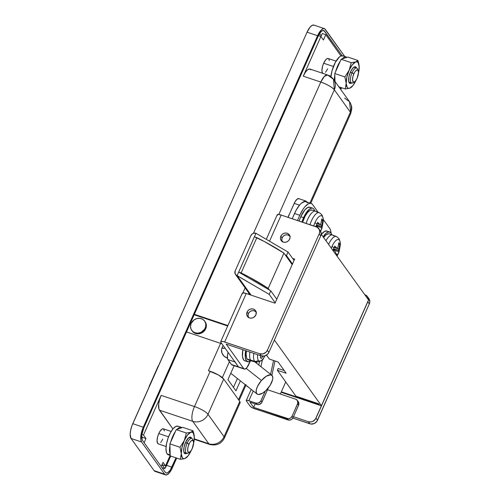<?xml version="1.0" encoding="UTF-8"?>
<svg xmlns="http://www.w3.org/2000/svg" width="500" height="500" viewBox="0 0 500 500"><rect width="100%" height="100%" fill="white"/><g stroke="black" fill="none" stroke-linecap="round" stroke-linejoin="round"><path stroke-width="0.75" d="M245.406 385.025L246.044 384.613M188.856 452.431A7.944 2.888 -71.4 0 1 186.675 453.419A7.944 2.888 -71.4 0 1 187.2 443.088A7.944 2.888 108.6 0 0 185.5 450.981A7.944 2.888 108.6 0 0 187.944 453.181L189.6 452.194A6.356 2.306 -71.4 0 1 187.644 450.438A6.356 2.306 -71.4 0 1 189.006 444.119L185.512 442.519L187.2 443.088A7.944 2.888 -71.4 0 1 191.731 438.356A7.944 2.888 -71.4 0 1 192.875 440.462M193.325 441.094L192.6 439.306A7.944 2.888 108.6 0 0 187.2 443.088L189.006 444.119A6.356 2.306 -71.4 0 1 193.325 441.094A6.356 2.306 -71.4 0 1 192.213 448.6L190.55 451.356L188.9 452.431L188.094 452L187.631 449.806L188.162 446.45L189.525 443.062L190.669 441.362L192.319 440.288L193.388 441.262L193.588 442.912L192.213 448.6A6.356 2.306 -71.4 0 1 189.6 452.194M353.744 82.094A7.944 2.888 -71.4 0 1 351.562 83.088A7.944 2.888 -71.4 0 1 352.081 72.756A7.944 2.888 108.6 0 0 350.387 80.65A7.944 2.888 108.6 0 0 352.825 82.85L354.481 81.862A6.356 2.306 -71.4 0 1 352.531 80.1A6.356 2.306 -71.4 0 1 353.888 73.787L350.4 72.188L352.081 72.756A7.944 2.888 -71.4 0 1 356.619 68.019A7.944 2.888 -71.4 0 1 357.762 70.125M358.206 70.763L357.488 68.975A7.944 2.888 108.6 0 0 352.081 72.756L353.888 73.787A6.356 2.306 -71.4 0 1 358.206 70.763A6.356 2.306 -71.4 0 1 357.094 78.263L355.431 81.025L354.294 81.962L352.981 81.669L352.512 79.475L353.05 76.112L354.406 72.725L355.556 71.025L357.2 69.956L358.006 70.381L358.475 72.575L357.094 78.263A6.356 2.306 -71.4 0 1 354.481 81.862M328.35 58.544L327.156 58.587L325.737 59.763L323.656 63.212L333.431 66.494L323.656 63.212A7.944 2.888 108.6 0 0 322.794 73.356M164.45 430.9L163.469 428.881L162.275 428.925L160.125 431.056L158.775 433.544L168.55 436.825L158.775 433.544A7.944 2.888 108.6 0 0 158.25 443.881L166.112 446.519M222.331 377.606L229.419 361.688L222.331 377.606M220.594 343.369L208.425 370.706L210.175 371.294L194.475 406.562L161.131 395.375L143.469 435.05L141.831 434.5L143.469 435.05L161.131 395.375L159.562 399.744L158.681 404.087L158.931 409.131L172.9 428.963L159.431 410.156L192.769 421.344L208.812 443.75L194.281 438.869L208.812 443.75A11.919 10.744 -35.6 0 0 224.056 436.7L208.012 414.3L223.713 379.031L218.506 375.025L208.425 370.706L220.594 343.369L186.519 331.931L220.594 343.369A11.919 2.819 -156 0 1 221.988 343.869A11.919 2.819 -156 0 0 220.594 343.369M222.081 347.669L223.094 345.406L222.081 347.669L223.812 348.425L224.981 348.044A13.55 4.919 108.6 0 1 222.081 347.669L221.55 349.462L222.081 347.669M221.506 351.331L221.55 349.462L221.962 353.162L221.506 351.331M222.881 354.85L221.962 353.162L224.137 356.256L222.881 354.85M225.569 357.319L224.137 356.256L227.413 358.156L225.569 357.319M227.694 326.019L194.163 314.762L227.694 326.019M194.369 314.3L227.9 325.556L194.369 314.3M245.206 384.663L238.512 399.694L245.206 384.663M165.525 465.856L162.019 464.675L164.812 468.587L170.725 456.069L166.594 465.35A9.931 3.606 -71.4 0 1 164.812 468.587L161.994 467.638L164.812 468.587L162.019 464.675L165.525 465.856L163.019 462.356L161.175 466.5L163.019 462.356L165.525 465.856L170.169 455.425L165.525 465.856M325.775 34.712L322.269 33.531L325.775 34.712L340.981 55.95L325.775 34.712L323.419 40L325.775 34.712M144.131 442.694L145.975 438.55L143.469 435.05L145.975 438.55L144.131 442.694M171.169 431.45L163.306 428.812A7.944 2.888 108.6 0 0 158.775 433.544L157.725 436.456L157.05 440.656L157.637 443.4L158.644 443.931M160.7 442.594L162.781 439.144M310.969 69.8L309.456 69L307.462 69.931L305.281 72.45L303.25 76.181L320.913 36.5L323.419 40L320.913 36.5L303.25 76.181L320.794 82.069L253.463 233.306L320.794 82.069A11.919 4.331 -71.4 0 1 327.594 74.969A11.919 4.331 -71.4 0 1 328.512 75.688A11.919 10.744 144.4 0 1 333.494 79.331A11.919 10.744 144.4 0 1 334.331 89.806L350.375 112.206L309.938 203.038L350.375 112.206A11.919 10.744 -35.6 0 0 349.538 101.731L350.737 113.525A11.919 2.819 -156 0 0 350.375 112.206L334.331 89.806A11.919 2.819 -156 0 0 320.794 82.069C327.369 84.469 331.881 87.044 334.331 89.806L333.494 79.331L327.594 74.969L324.3 76.481L320.794 82.069L303.25 76.181A11.919 4.331 108.6 0 1 310.05 69.081L327.594 74.969M329.331 60.569L328.8 58.956M336.05 61.119L328.188 58.475A7.944 2.888 108.6 0 0 323.656 63.212L322.606 66.125L321.938 70.319L322.188 72.381L322.975 73.475M325.581 72.256L327.669 68.812M234.144 365.675L227.931 379.631L235.956 390.831L240.394 380.863L235.956 390.831L227.931 379.631L234.144 365.675M240.106 402.769L239.756 401.431L223.713 379.031L239.756 401.431L224.056 436.7L208.012 414.3L223.713 379.031A11.919 2.819 -156 0 0 210.175 371.294L194.475 406.562L161.131 395.375A11.919 4.331 108.6 0 0 159.431 410.156L192.769 421.344A11.919 4.331 -71.4 0 1 194.475 406.562A11.919 2.819 24 0 1 208.012 414.3A11.919 2.819 -156 0 0 194.475 406.562A11.919 4.331 108.6 0 0 192.769 421.344A11.919 10.744 -35.6 0 0 208.012 414.3A11.919 10.744 144.4 0 1 192.769 421.344L208.812 443.75A11.919 4.331 108.6 0 0 209.731 444.469A11.919 4.331 -71.4 0 1 208.812 443.75A11.919 10.744 144.4 0 0 224.056 436.7A11.919 2.819 24 0 1 224.412 438.019A11.919 2.819 -156 0 0 224.056 436.7L239.756 401.431A11.919 2.819 -156 0 1 240.119 402.744L224.412 438.019C221.412 443.8 216.519 445.95 209.731 444.469L194.256 439.275M278.837 214.444L334.331 89.806L278.837 214.444M318.438 35.669L320.913 36.5L318.438 35.669M344.556 98.094L349.538 101.731L333.494 79.331M141.806 438.844L142.463 437.375L141.65 436.238L142.463 437.375L145.975 438.55L142.463 437.375L141.806 438.844M320.931 36.525L322.269 33.531L320.931 36.525M233.469 387.362L237.406 378.512L233.469 387.362M141.581 441.994L140.787 439.581L140.831 435.925L141.713 431.581L143.281 427.212L318.562 33.731L321.8 29.462L323.8 28.531L324.631 28.719L344.756 56.494L325.306 29.337A11.919 4.331 -71.4 0 0 324.387 28.619L313.863 25.081A11.919 4.331 108.6 0 0 307.062 32.181L131.894 425.825L130.644 430.262L130.175 434.344L131.05 438.462L141.581 441.994L164.644 474.2L141.581 441.994A11.919 4.331 -71.4 0 1 143.281 427.212L132.756 423.681L307.062 32.181L317.587 35.719L143.281 427.212L132.756 423.681A11.919 4.331 108.6 0 0 131.05 438.462L154.113 470.662L131.05 438.462L141.581 441.994M341.581 87.737L340.788 89.519L341.581 87.737M165.556 474.919A11.919 4.331 -71.4 0 1 164.644 474.2L154.113 470.662A11.919 4.331 108.6 0 0 155.031 471.381L165.556 474.919A11.919 4.331 -71.4 0 0 172.362 467.819L176.7 458.075L171.381 469.8L169.237 472.987L167.106 474.75L165.319 474.812L164.644 474.2L154.113 470.662L155.625 471.469M143.787 427.912L141.744 435.175L141.706 438.219L142.363 440.231L165.425 472.438L165.994 472.95L167.481 472.894L170.169 470.225L175.994 457.837L171.856 467.119L166.594 465.35L171.856 467.119A9.931 3.606 -71.4 0 1 166.194 473.031A9.931 3.606 -71.4 0 1 165.425 472.438L142.363 440.231A9.931 3.606 -71.4 0 1 143.787 427.912L318.087 36.419L143.787 427.912M340.288 88.819L340.875 87.5L340.288 88.819M342.15 55.712L323.956 30.587L322.469 30.644L320.694 32.106L318.087 36.419A9.931 3.606 -71.4 0 1 323.756 30.5A9.931 3.606 -71.4 0 1 324.525 31.1L342.15 55.712M314.1 25.188L312.312 25.25L310.181 27.012L307.062 32.181L317.587 35.719A11.919 4.331 -71.4 0 1 324.387 28.619M319.619 33.556L321.244 35.831L319.619 33.556M322.788 30.519L324.525 31.1L322.788 30.519M158.012 367.163L158.287 366.606M149.319 386.475A3.975 0.938 24 0 1 149.256 386.119L148.931 387.35M261.462 380.469L246.175 368.413L261.462 380.469A11.919 5 -51.8 0 1 271.85 375.306A11.919 5 -51.8 0 1 267.481 388.869A11.919 5 -51.8 0 1 257.094 394.031A11.919 5 -51.8 0 1 261.462 380.469L266.306 376.219L270.525 374.819L272.275 375.75L272.831 378.038L272.631 379.588L270.238 385.138L265.9 390.531L262.644 393.119L258.419 394.519L257.413 394.237L256.238 392.6L256.319 389.75L257.638 386.131L261.462 380.469M275.212 302.75L269.2 294.356L270.775 290.825L276.788 299.225L270.775 290.825L238.688 272.081L255.963 233.281L253.744 233.225L252.344 233.869L250.881 235.631L235.175 270.9L235.094 273.738L236.462 275.306L269.2 294.356L275.212 302.75M251.106 295.144L237.119 275.606L255.963 233.281L288.044 252.031L255.963 233.281A3.975 3.581 144.4 0 0 250.881 235.631L235.175 270.9A3.975 3.581 144.4 0 0 235.456 274.394A3.975 3.581 144.4 0 0 237.119 275.606L238.688 272.081L270.775 290.825L269.2 294.356L237.119 275.606L251.106 295.144M246.381 400.95L250.406 406.494L253.238 408.219L287.994 419.969L286.994 418.569L253.65 407.375L249.894 402.125L256.913 404.481L255.906 403.081L258.125 403.144L260.613 401.4L265.269 391.112L260.988 400.731A3.975 3.581 144.4 0 1 255.906 403.081L248.888 400.725L255.906 403.081L256.913 404.481L249.894 402.125L253.65 407.375L288.456 418.75L290.606 417.981L292.075 416.219L297.806 403.162L297.312 400.419L295.631 399.169L267.512 389.731L295.631 399.169A3.975 3.581 144.4 0 1 297.288 400.381A3.975 3.581 144.4 0 1 297.569 403.875L292.075 416.219L293.075 417.619L291.613 419.381L289.456 420.15L254.656 408.775A3.975 0.938 24 0 1 250.144 406.2L246.381 400.95A3.975 0.938 24 0 1 246.262 400.513A3.975 0.938 24 0 1 248.888 400.725L246.7 400.3L246.381 400.95M294.056 260.425L288.044 252.031L294.056 260.425M286.475 255.556L288.044 252.031L286.475 255.556L292.488 263.95L286.475 255.556L285.1 254.756L286.475 255.556M255.2 403.906L253.65 407.375L255.2 403.906M262.5 359.469L260.931 366.7L262.5 359.469M270.581 374.306L273.569 360.494L270.581 374.306M253.225 390.981L248.888 400.725L253.225 390.981M268.375 387.794L261.619 402.8L259.125 404.544L256.913 404.481A3.975 3.581 -35.6 0 0 261.994 402.131L260.988 400.731L261.994 402.131L268.375 387.794M275 360.975L271.894 375.337L275 360.975M298.319 401.819L298.812 404.562L293.075 417.619L298.569 405.275L297.569 403.875L298.569 405.275A3.975 3.581 -35.6 0 0 298.294 401.781L297.288 400.381M293.075 417.619L292.075 416.219A3.975 3.581 144.4 0 1 286.994 418.569L287.994 419.969A3.975 3.581 -35.6 0 0 293.075 417.619M256.844 237.631L254.387 236.806L238.688 272.081L241.144 272.906L256.844 237.631L241.144 272.906A79.469 18.787 24 0 1 268.219 288.375L269.4 290.025L268.219 288.375L283.919 253.106L268.219 288.375L248.475 276.694L238.688 272.081L254.387 236.806L264.181 241.425L283.919 253.106A79.469 18.787 -156 0 0 256.844 237.631M292.181 264.644L283.919 253.106L292.181 264.644M289.844 235.956A4.969 4.475 -35.6 0 0 288.95 235.463M280.837 236.206A4.969 4.475 144.4 0 1 284.862 233.1A4.969 4.475 144.4 0 1 289.262 234.788A4.969 4.475 144.4 0 1 289.613 239.15L288.531 240.725L286.944 241.838L285.094 242.312L283.263 242.087L281.156 240.525L280.487 238.9L280.544 237.094L281.306 235.375L282.669 234L284.425 233.194L286.294 233.062L288.006 233.637L289.719 235.6L290.031 237.35L289.613 239.15A4.969 4.475 144.4 0 1 285.594 242.256A4.969 4.475 144.4 0 1 281.188 240.569A4.969 4.475 144.4 0 1 280.837 236.206L282.094 237.956L280.837 236.206M256.081 311.788A4.969 4.475 -35.6 0 0 255.188 311.294M247.081 312.031A4.969 4.475 144.4 0 1 251.1 308.931A4.969 4.475 144.4 0 1 255.506 310.613A4.969 4.475 144.4 0 1 255.85 314.981L254.025 317.181L252.269 317.994L250.394 318.119L248.688 317.544L247.394 316.356L246.725 314.731L246.781 312.925L247.544 311.2L248.906 309.831L250.662 309.025L252.537 308.894L254.244 309.469L255.538 310.656L256.206 312.281L255.85 314.981A4.969 4.475 144.4 0 1 251.831 318.087A4.969 4.475 144.4 0 1 247.425 316.4A4.969 4.475 144.4 0 1 247.081 312.031L248.337 313.788L247.081 312.031M368.944 298.7L369.825 301.725L369.325 303.881L316.944 421.275L314.294 423.5L310.956 424.038L292.838 418.075L309.887 423.8L308.381 421.7L310.575 421.969L312.794 421.4L315.438 419.169L368.181 300.719M256.369 363.1L256.737 362.281L256.369 363.1M320.312 230.794L321.2 233.819L320.694 235.975L268.875 352.369L320.694 235.975L319.194 233.875L267.369 350.269L268.875 352.369L267.575 354.256L264.575 355.981L261.256 355.887L226.163 344.106L243.706 368.612L238.444 366.844L239.45 367.381L238.444 366.844L220.894 342.344L238.444 366.844L243.706 368.612L226.163 344.106L261.256 355.887L259.75 353.787L223.656 341.706L221.375 341.375L220.719 341.675L220.894 342.344A5.962 1.406 24 0 1 220.719 341.681A5.962 1.406 24 0 1 224.656 342.006L259.75 353.787L263.075 353.881L266.069 352.156L267.369 350.269L319.194 233.875L319.694 231.719L319.319 229.619L317.262 227.262L281.188 215.037L269.531 241.213L281.188 215.037L277.906 214.4L277.25 214.7L277.425 215.369M242.919 292.881L245.131 287.906L242.919 292.881M311.119 203.431A19.869 7.219 -71.4 0 1 312.65 204.631L318.081 212.213L312.65 204.631L311.519 203.606L310.131 203.294L308.544 203.713L304.994 206.65L303.169 209.05L299.788 215.269A19.869 7.219 -71.4 0 1 311.119 203.431L305.856 201.669A19.869 7.219 108.6 0 0 294.519 213.5L292.194 218.731L296.15 210.194L299.725 204.881L301.544 203.081L304.869 201.531L306.256 201.838L307.387 202.862M368.319 299.625L367.438 296.6L364.913 294.725A5.962 5.369 144.4 0 1 367.4 296.544A5.962 5.369 144.4 0 1 368.319 299.625M281.344 391.819L280.35 394.044L281.344 391.819L281.837 392.519L321.494 405.831L274.369 340.019L321.481 234.213L274.369 340.019L321.494 405.831L368.606 300.019L321.494 405.831L281.837 392.519L281.337 391.819L285.731 381.944L281.337 391.819L319.237 404.538L281.337 391.819M293.488 416.7L308.381 421.7L293.488 416.7M317.506 420.275L369.325 303.881L367.819 301.781L316 418.175L317.506 420.275L316 418.175A5.962 5.369 144.4 0 1 308.381 421.7L309.887 423.8A5.962 5.369 -35.6 0 0 317.506 420.275M220.719 341.681L242.306 293.188A5.962 1.406 -156 0 1 246.25 293.512L275.025 303.175L294.656 259.088L292.606 258.4L294.656 259.088L275.025 303.175L246.25 293.512L224.656 342.006L246.25 293.512L242.969 292.875L242.312 293.175L242.488 293.844M281.925 240.106L282.244 241.85M290.225 236.269L288.694 235.369M248.162 315.931L248.481 317.681M256.462 312.1L254.931 311.2M329.694 228.438L323.231 219.406L329.694 228.438A19.869 7.219 -71.4 0 1 331.087 233.137L330.525 230.138L329.694 228.438M299.788 215.269L297.456 220.5L299.788 215.269L294.519 213.5L299.788 215.269M248.863 293.119L248.369 294.225L248.863 293.119M243.706 368.612L244.713 369.144L246.769 367.806L250.281 361.144L248.85 364.356A7.944 2.888 -71.4 0 1 244.319 369.094A7.944 2.888 -71.4 0 1 243.706 368.612M318.775 228.637L320.275 230.738A5.962 5.369 -35.6 0 1 320.694 235.975L319.194 233.875A5.962 5.369 144.4 0 0 318.775 228.637A5.962 5.369 144.4 0 0 316.281 226.819L281.188 215.037A5.962 1.406 -156 0 0 277.25 214.713L266.294 239.319M248.169 316.319A4.969 4.475 -35.6 0 0 248.35 317.325M281.931 240.487A4.969 4.475 -35.6 0 0 282.113 241.494M232.431 365.025L238.444 366.844A7.944 2.888 108.6 0 0 239.056 367.325A7.944 2.888 -71.4 0 1 238.444 366.844L234.931 361.944L227.913 359.588L231.425 364.487L238.444 366.844L234.6 361.262M259.75 353.787L261.256 355.887A5.962 5.369 -35.6 0 0 268.875 352.369L267.369 350.269A5.962 5.369 144.4 0 1 259.75 353.787M367.819 301.781L369.325 303.881A5.962 5.369 -35.6 0 0 368.906 298.644L367.4 296.544M256.212 312.288L255.025 311.194L253.45 310.663L251.725 310.781L250.113 311.525L248.863 312.787L248.156 314.369L248.106 316.031L248.775 317.594A4.569 4.119 144.4 0 1 248.75 317.569A4.569 4.119 144.4 0 1 248.431 313.55A4.569 4.119 144.4 0 1 252.131 310.694A4.569 4.119 144.4 0 1 256.181 312.244A4.569 4.119 144.4 0 1 256.2 312.275L256.188 312.25M289.975 236.456L288.788 235.362L287.213 234.831L285.487 234.95L283.875 235.694L282.625 236.956L281.919 238.538L281.869 240.206L282.531 241.762A4.569 4.119 144.4 0 1 282.512 241.737A4.569 4.119 144.4 0 1 282.194 237.719A4.569 4.119 144.4 0 1 285.894 234.862A4.569 4.119 144.4 0 1 289.944 236.419A4.569 4.119 144.4 0 1 289.962 236.444L289.95 236.419M318.738 403.837L319.237 404.538L318.738 403.837L295.925 396.181L318.738 403.837M321.181 234.112L368.606 300.019L321.181 234.112M266.519 355.119L269.356 359.075L278.131 362.025L286.15 373.225L277.375 370.281L295.925 396.181L277.375 370.281L286.15 373.225L278.131 362.025L269.356 359.075L266.519 355.119M278.163 368.519L284.244 370.556L278.163 368.519L277.375 370.281L278.163 368.519M246.725 385.856L247.281 386.3L246.725 385.856M305.769 200.987A7.944 2.888 -71.4 0 1 306.381 201.462L305.375 200.931L303.85 201.719A7.944 2.888 -71.4 0 1 305.769 200.987L298.75 198.631A7.944 2.888 108.6 0 0 294.219 203.363L299.506 205.138L294.219 203.363L288 217.325L294.869 202.037L297.025 199.194L298.913 198.7M247.969 386.725L246.962 386.188A7.944 2.888 108.6 0 0 247.575 386.669L247.887 386.775M244.319 369.094L232.037 364.969A7.944 2.888 108.6 0 1 231.425 364.487L227.581 358.906L227.419 355.544L228.081 352.375A7.944 2.888 108.6 0 0 227.913 359.588L234.931 361.944M306.381 201.462L306.737 201.962L306.381 201.462M205.219 328.075A7.944 7.163 144.4 0 1 198.781 333.044A7.944 7.163 144.4 0 1 191.737 330.344A7.944 7.163 144.4 0 1 191.175 323.363L194.106 319.837L196.906 318.544L199.906 318.337L202.644 319.262L204.706 321.163L205.775 323.756L205.694 326.65L204.469 329.406L200.938 332.375L197.981 333.137L195.056 332.775L192.606 331.331L191.012 329.038L190.512 326.244L191.175 323.363A7.944 7.163 144.4 0 1 197.613 318.394A7.944 7.163 144.4 0 1 204.656 321.094A7.944 7.163 144.4 0 1 205.219 328.075L205.719 328.775L205.219 328.075M191.737 330.344L192.237 331.044A7.944 7.163 -35.6 0 0 199.281 333.744A7.944 7.163 -35.6 0 0 205.719 328.775A7.944 7.163 -35.6 0 0 205.156 321.794L204.656 321.094M192.188 330.975L194.25 332.875L196.988 333.794L199.988 333.594L202.787 332.294L204.969 330.106L206.194 327.356L206.281 324.456L205.206 321.863M244.8 360.788L243.544 359.8L242.494 356.569L242.856 349.712A15.894 5.775 108.6 0 0 244.781 360.781L247.587 361.725A15.894 5.775 -71.4 0 1 245.662 350.656L245.3 357.512L246.35 360.744L248.356 361.831L251.012 360.613M250.869 360.731A15.894 5.775 -71.4 0 1 247.587 361.725M264.188 357.206A11.481 4.169 -71.4 0 1 258.356 360.275A3.975 3.575 144.8 0 1 254.525 361.231L250.644 360.163A13.906 5.05 108.6 0 0 251.825 361.05L255.681 362.106A13.681 4.969 -71.4 0 1 254.525 361.231A13.681 4.969 -71.4 0 1 253.794 353.387A13.681 4.969 108.6 0 0 254.525 361.231A3.975 3.575 -35.2 0 0 258.356 360.275A11.481 4.169 108.6 0 0 263.75 357.875C263.087 360.262 260.4 361.675 255.681 362.106M248.663 359.931L247.138 358.981L246.562 357.781L246.125 354.156L246.412 350.906A13.906 5.05 108.6 0 0 247.138 358.981A13.906 5.05 108.6 0 0 248.219 359.837L251.731 361.019A13.906 5.05 -71.4 0 1 250.644 360.163L247.138 358.981L250.644 360.163A13.906 5.05 -71.4 0 1 249.925 352.088A13.906 5.05 108.6 0 0 250.644 360.163L254.525 361.231M260.206 357.125L261.244 355.887A25.75 23.188 -35.2 0 1 260.206 357.125L261.2 358.537A25.6 1.338 -131.4 0 0 260.206 357.125M262.844 356.506L261.2 358.537A25.75 23.188 144.8 0 0 263.081 356.175L262.844 356.506M257.619 354.669A11.481 4.169 108.6 0 0 258.356 360.275A11.481 4.169 -71.4 0 1 257.619 354.669M312.663 208.144A15.894 5.775 -71.4 0 1 314.681 210.912L313.869 209.075L312.956 208.269L311.844 208.031L309.175 209.306L304.862 215.025L301.925 222A15.894 5.775 -71.4 0 1 303.562 217.681A15.894 5.775 -71.4 0 1 312.663 208.144L309.856 207.2A15.894 5.775 108.6 0 0 300.756 216.737A15.894 5.775 108.6 0 0 299.119 221.056L300.756 216.737L303.562 217.681L300.756 216.737L304.919 209.812L307.756 207.444L310.15 207.325M318.888 212.606A13.681 4.969 108.6 0 0 309.988 224.706A13.681 4.969 -71.4 0 1 319.35 212.725L321.756 214.613C323.137 217.644 323.631 219.762 323.231 220.963A11.481 4.169 108.6 0 0 322.388 216.444A3.975 3.588 -36.2 0 0 321.756 214.613A3.975 3.588 143.8 0 1 322.388 216.444A11.481 4.169 -71.4 0 1 323.113 222.344M321.138 229.944A25.825 5.994 23.9 0 1 321.044 230.256A25.825 5.994 -156.1 0 0 321.138 229.944A25.6 24.819 -137.1 0 1 320.556 231.169A25.6 24.819 -137.1 0 0 321.138 229.944A25.6 24.819 -137.1 0 0 321.85 228.144A25.6 24.819 -137.1 0 1 321.138 229.944M321.844 227.475L321.85 228.144A25.75 5.975 -156.1 0 0 321.587 226.713L321.844 227.475M321.55 226.481L316.5 225L321.587 226.713L321.569 226.125L321.55 226.481M321.637 225.681L321.756 225.238L321.637 225.681M322.094 224.019L321.756 225.238L317.1 223.669L321.756 225.238A25.75 23.238 143.8 0 0 322.738 220.319L322.094 224.019M322.306 219.619L322.738 220.319L321.531 220.487L322.738 220.319A25.6 9.463 -2.6 0 0 321.725 218.938L322.306 219.619M321.362 221.406L321.725 218.938A25.75 23.238 143.8 0 1 320.744 223.85L321.362 221.406M320.581 224.237L320.744 223.85L320.581 224.237M319.469 223.988L319.975 224.5L317.15 223.55L319.975 224.5A25.75 5.975 23.9 0 0 317.625 222.362L319.469 223.988M316.894 224.137A25.6 16.525 -54.5 0 0 317.625 222.362A25.6 16.525 -54.5 0 1 316.894 224.137A25.825 5.994 -156.1 0 0 314.944 222.656A25.825 5.994 23.9 0 1 316.894 224.137A25.6 16.525 -54.5 0 1 316.062 225.894A25.6 16.525 -54.5 0 0 316.894 224.137M314.944 222.656A11.481 4.169 -71.4 0 1 322.388 216.444A11.481 4.169 108.6 0 0 314.944 222.656A11.481 4.169 108.6 0 0 313.706 225.95M320.294 213.494A13.681 4.969 -71.4 0 0 319.35 212.725L315.637 211.238A13.906 5.05 108.6 0 0 306.125 223.406A13.906 5.05 -71.4 0 1 315.544 211.206L312.031 210.025A13.906 5.05 108.6 0 0 302.613 222.231L305.206 216.05L307.706 212.312L310.194 210.238L312.288 210.138M315.544 211.206A13.906 5.05 -71.4 0 1 316.594 212.019M317.344 226.994L316.062 225.894A25.75 5.975 23.9 0 1 318.406 228.031L317.344 226.994M318.525 228.281L318.538 228.656L318.525 228.281M320.181 230.637L320.025 230.244A25.75 5.975 -156.1 0 1 320.163 230.575M316.744 226.469L317 225.888L321.85 228.144L317 225.888L316.744 226.469M316.306 225.4L317 225.888L316.306 225.4M320.381 224.5L319.975 224.5M289.619 213.844L288.031 217.419M289.4 214.188A5.25 1.906 108.6 0 0 288.188 216.912M335.925 236.406A13.681 4.969 108.6 0 0 328.669 244.25A13.681 4.969 -71.4 0 1 336.4 236.525L338.856 238.5C340.181 241.444 340.656 243.531 340.275 244.769A11.481 4.169 108.6 0 0 339.456 240.281A3.975 3.575 -35.2 0 0 338.856 238.5A3.975 3.575 144.8 0 1 339.456 240.281A11.481 4.169 -71.4 0 1 340.163 246.15M338.156 253.812A25.825 6.188 24.1 0 1 338.05 254.131A25.825 6.188 -155.9 0 0 338.156 253.812A25.6 24.775 -137.6 0 1 337.3 255.538L337.056 254.062L336.225 254.8A25.75 23.188 144.8 0 0 336.281 254.694L337.056 254.062A25.75 6.169 -155.9 0 1 337.3 255.538A25.6 24.775 -137.6 0 0 338.156 253.812A25.6 24.775 -137.6 0 0 338.875 252.019A25.6 24.775 -137.6 0 1 338.156 253.812M338.875 251.331L338.875 252.019A25.75 6.169 -155.9 0 0 338.631 250.544L338.875 251.331M338.587 250.312L333.525 248.831L338.631 250.544L338.606 249.95L338.587 250.312M338.681 249.513L338.8 249.062L338.681 249.513M339.144 247.85L338.8 249.062L334.137 247.494L338.8 249.062A25.75 23.188 144.8 0 0 339.794 244.163L339.144 247.85M339.369 243.45L339.794 244.163L338.587 244.325L339.794 244.163A25.6 9.637 -2.5 0 0 338.794 242.75L339.369 243.45M338.425 245.212L338.794 242.75A25.75 23.188 144.8 0 1 337.806 247.65L338.425 245.212M337.644 248.038L337.806 247.65L337.644 248.038M336.531 247.763L337.031 248.281L334.206 247.331L337.031 248.281A25.75 6.169 24.1 0 0 334.7 246.106L336.531 247.763M333.969 247.875A25.6 16.475 -53.9 0 0 334.7 246.106A25.6 16.475 -53.9 0 1 333.969 247.875A25.825 6.188 -155.9 0 0 332.025 246.375A25.825 6.188 24.1 0 1 333.969 247.875A25.6 16.475 -53.9 0 1 333.131 249.631A25.6 16.475 -53.9 0 0 333.969 247.875M332.025 246.375A11.481 4.169 -71.4 0 1 339.456 240.281A11.481 4.169 108.6 0 0 332.025 246.375A11.481 4.169 108.6 0 0 331.356 248M337.369 237.338A13.681 4.969 -71.4 0 0 336.4 236.525L332.681 235.044A13.906 5.05 108.6 0 0 326.025 240.556A13.906 5.05 -71.4 0 1 332.587 235.006L329.075 233.831A13.906 5.05 108.6 0 0 323.762 237.4M332.587 235.006A13.906 5.05 -71.4 0 1 333.669 235.863M334.4 250.744L333.131 249.631A25.75 6.169 24.1 0 1 335.456 251.806L334.4 250.744M335.575 252.062L335.588 252.431L335.575 252.062M335.481 252.862L335.288 253.281L335.481 252.862M335.219 253.394L335.288 253.281A25.75 23.188 -35.2 0 1 335.219 253.394L336.987 254M333.819 250.219L334.031 249.744L338.875 252.019L334.031 249.744L333.819 250.219M333.325 249.237L334.031 249.744L333.325 249.237M337.438 248.287L337.031 248.281M327.238 231.15L324.862 231.219L321.475 234.213A15.894 5.775 108.6 0 1 326.9 231L329.706 231.944A15.894 5.775 -71.4 0 1 331.725 234.719L330.944 232.925L328.944 231.838L326.281 233.056L323.219 236.637A15.894 5.775 -71.4 0 1 329.706 231.944M329.375 233.956L328.406 233.731L326.081 234.8L323.537 237.725M342.013 58.987A15.1 5.487 -71.4 0 1 346.256 57L342.75 55.819A15.1 5.487 108.6 0 0 335.6 61.887A15.1 5.487 108.6 0 0 330.944 76.725L332.144 70.35L335.375 62.3L339.469 56.894L340.788 56.037L343.056 55.95M334.394 80.588A15.1 5.487 -71.4 0 1 334.819 75.15L334.394 80.588M335.619 71.631A15.1 5.487 -71.4 0 1 340.269 61.194L337.644 65.994L335.619 71.631M346.256 57A15.1 5.487 -71.4 0 1 346.906 57.356L345.506 56.894L344.3 57.213L341.6 59.444M177.131 429.319A15.1 5.487 -71.4 0 1 181.375 427.331L177.869 426.156A15.1 5.487 108.6 0 0 168.519 436.906A15.1 5.487 108.6 0 0 167.094 453.869L170.2 454.913L167.094 453.869A15.1 5.487 108.6 0 0 168.256 454.781L170.212 455.438M170.181 454.294A15.1 5.487 -71.4 0 1 169.931 445.481L169.494 449.837L170.181 454.294M170.738 441.962A15.1 5.487 -71.4 0 1 175.387 431.525L172.763 436.325L170.738 441.962M181.375 427.331A15.1 5.487 -71.4 0 1 182.025 427.688L180.625 427.231L179.419 427.544L176.719 429.775M178.169 426.287L175.906 426.369L173.206 428.6L170.487 432.638L168.162 437.863L166.581 443.494L165.981 448.656L166.462 452.575L167.094 453.869L168.756 454.881M355.569 68.138A7.944 2.888 108.6 0 0 352.494 68.544A7.944 2.888 -71.4 0 1 354.806 67.412L356.619 68.019M351.8 82.75L349.725 83.294L348.65 81.075L348.931 76.831L350.481 72A8.744 3.175 -71.4 0 1 352.706 68.288A8.744 3.175 -71.4 0 1 356.469 67.969M355.688 61.944L352.394 64.669L349.175 70.181L346.9 77.013L346.169 83.325L347.188 87.425L348.281 88.275L349.681 88.225L352.975 85.5L356.206 79.956A13.906 5.05 -71.4 0 1 356.194 79.981L356.2 79.975A13.906 5.05 -71.4 0 1 352.656 85.894A13.906 5.05 -71.4 0 1 349.681 88.225L351.925 86.744L349.681 88.225A13.906 5.05 -71.4 0 1 346.169 83.325L345.244 88.969L338.862 86.825L345.244 88.969L349.681 88.225L345.244 88.969L346.169 83.325A13.906 5.05 -71.4 0 1 349.175 70.181L344.906 76.944L346.169 83.325L344.906 76.944L334.769 73.537L334.994 81.425L334.769 73.537L344.906 76.944L349.175 70.181A13.906 5.05 -71.4 0 1 355.688 61.944L351.25 62.688L341.119 59.288L334.769 73.537L341.119 59.288L347.8 57.056L341.119 59.288L351.25 62.688L349.175 70.181L351.25 62.688L355.688 61.944A13.906 5.05 -71.4 0 1 359.181 66.444A13.906 5.05 -71.4 0 1 359.2 66.844L358.181 62.737L357.088 61.887L355.688 61.944L357.931 60.462L347.8 57.056L357.931 60.462L357.081 61.281M359.2 66.862L359.2 66.844A13.906 5.05 -71.4 0 1 358.431 73.319L359.181 66.438M351.413 83.038A8.744 3.175 -71.4 0 1 348.6 80.512A8.744 3.175 -71.4 0 1 350.481 72L352.769 68.213L354.331 66.919L355.644 66.869L356.506 68.075M354.288 83.5L356.194 79.981M358.819 63.706L357.931 60.462L359.2 66.844M351.562 83.088L349.75 82.481A7.944 2.888 -71.4 0 1 348.587 80.181A7.944 2.888 108.6 0 0 350.8 82.362M190.688 438.475A7.944 2.888 108.6 0 0 187.613 438.875A7.944 2.888 -71.4 0 1 189.925 437.75L191.731 438.356M186.919 453.081L184.844 453.625L183.762 451.406L184.05 447.169L185.594 442.337A8.744 3.175 -71.4 0 1 187.819 438.625A8.744 3.175 -71.4 0 1 191.588 438.306M190.806 432.275L187.512 435L184.294 440.519L182.013 447.344L181.287 453.656L182.306 457.762L183.4 458.606L184.794 458.556L188.094 455.831L191.319 450.294A13.906 5.05 -71.4 0 1 191.312 450.319L191.312 450.306A13.906 5.05 -71.4 0 1 187.769 456.225A13.906 5.05 -71.4 0 1 184.794 458.556L187.037 457.075L184.794 458.556A13.906 5.05 -71.4 0 1 181.287 453.656L180.356 459.3L170.225 455.9L169.887 443.875L170.225 455.9L180.356 459.3L183.869 458.812L180.356 459.3L181.287 453.656A13.906 5.05 -71.4 0 1 184.294 440.519L180.025 447.275L181.287 453.656L180.025 447.275L169.887 443.875L180.025 447.275L184.294 440.519A13.906 5.05 -71.4 0 1 190.806 432.275L186.369 433.019L176.238 429.619L169.887 443.875L176.238 429.619L182.919 427.394L176.238 429.619L186.369 433.019L184.294 440.519L186.369 433.019L190.806 432.275A13.906 5.05 -71.4 0 1 194.3 436.781A13.906 5.05 -71.4 0 1 194.319 437.175L193.3 433.075L192.2 432.225L190.806 432.275L193.05 430.794L182.919 427.394L193.05 430.794L192.2 431.613M193.938 434.038L193.05 430.794L194.319 437.175A13.906 5.05 -71.4 0 1 193.55 443.65L194.3 436.769M186.525 453.369A8.744 3.175 -71.4 0 1 183.719 450.844A8.744 3.175 -71.4 0 1 185.594 442.337L188.688 437.75L190.15 437.069L191.619 438.406M189.4 453.831L191.312 450.319M186.675 453.419L184.869 452.812A7.944 2.888 -71.4 0 1 183.706 450.519A7.944 2.888 108.6 0 0 185.912 452.694M328.787 75.444L330.994 76.181M239.094 400.513L245.906 385.213M310.756 203.312L350.737 113.525L351.763 108.863C351.475 107.587 352.6 107.319 349.538 101.731M157.894 366.719L158.569 365.694M157.881 366.744L149.256 386.119M230.763 373.275L257.094 394.031M254.794 361.863L271.837 375.294M251.213 389.394L246.262 400.513M250.062 294.794L235.456 274.394M259.469 361.775L258.775 364.994M265.006 355.856L263.75 357.875M320.588 231.231L321.044 230.256C321.694 229.719 322.425 226.619 323.231 220.963M317.137 223.581L320.094 224.575M337.106 256.031L338.05 254.131C338.756 253.463 339.494 250.338 340.275 244.769M334.188 247.369L337.144 248.363M351.769 86.938L352.656 85.894M348.569 79.881L348.6 80.512M186.887 457.275L187.769 456.225M183.681 450.219L183.719 450.844"/></g></svg>
